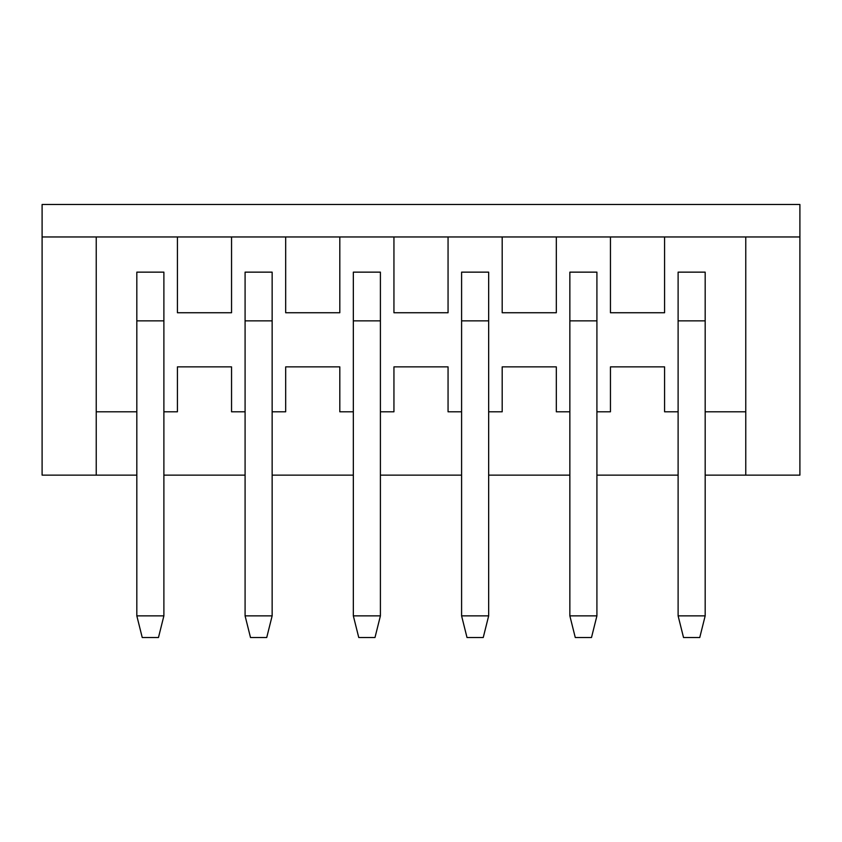<?xml version="1.0" encoding="UTF-8"?>
<svg xmlns="http://www.w3.org/2000/svg" width="842" height="842" viewBox="0 0 842 842"><rect width="100%" height="100%" fill="white"/><g stroke="black" fill="none" stroke-linecap="round" stroke-linejoin="round"><path stroke-width="1.26" d="M136.825 475.13L96.23 475.13L96.23 236.96L231.55 236.96L231.55 312.74L177.42 312.74L177.42 236.96M705.175 475.13L745.77 475.13L745.77 236.96L799.9 236.96L799.9 204.49L42.1 204.49L42.1 475.13L96.23 475.13M42.1 236.96L96.23 236.96M745.77 475.13L799.9 475.13L799.9 236.96M596.915 475.13L678.115 475.13M488.665 475.13L569.855 475.13M380.405 475.13L461.595 475.13M272.145 475.13L353.335 475.13M163.885 475.13L245.085 475.13M245.085 411.801L231.55 411.801L231.55 366.87L177.42 366.87L177.42 411.801L163.885 411.801M136.825 320.865L163.885 320.865L163.885 615.86L136.825 615.86L136.825 272.145L163.885 272.145L136.825 272.145M502.19 236.96L502.19 312.74L556.32 312.74L556.32 236.96L448.06 236.96L448.06 312.74L393.94 312.74L393.94 236.96L448.06 236.96M136.825 615.86L142.235 637.51L158.475 637.51L163.885 615.86M163.885 320.865L163.885 272.145M745.77 236.96L664.58 236.96L664.58 312.74L610.45 312.74L610.45 236.96L556.32 236.96M285.68 236.96L285.68 312.74L339.81 312.74L339.81 236.96L231.55 236.96M339.81 236.96L393.94 236.96M664.58 236.96L610.45 236.96M136.825 411.801L96.23 411.801M353.335 272.145L380.405 272.145L353.335 272.145L353.335 320.865L380.405 320.865L380.405 272.145M678.115 272.145L705.175 272.145L678.115 272.145L678.115 320.865L705.175 320.865L705.175 272.145M569.855 272.145L596.915 272.145L569.855 272.145L569.855 320.865L596.915 320.865L596.915 272.145M245.085 272.145L272.145 272.145L245.085 272.145L245.085 320.865L272.145 320.865L272.145 272.145M461.595 272.145L488.665 272.145L461.595 272.145L461.595 320.865L488.665 320.865L488.665 272.145M678.115 411.801L664.58 411.801L664.58 366.87L610.45 366.87L610.45 411.801L596.915 411.801M488.665 411.801L502.19 411.801L502.19 366.87L556.32 366.87L556.32 411.801L569.855 411.801M705.175 411.801L745.77 411.801M461.595 411.801L448.06 411.801L448.06 366.87L393.94 366.87L393.94 411.801L380.405 411.801M353.335 411.801L339.81 411.801L339.81 366.87L285.68 366.87L285.68 411.801L272.145 411.801M380.405 320.865L380.405 615.86L353.335 615.86L358.755 637.51L374.995 637.51L380.405 615.86M353.335 615.86L353.335 320.865M705.175 320.865L705.175 615.86L678.115 615.86L683.525 637.51L699.765 637.51L705.175 615.86M678.115 615.86L678.115 320.865M596.915 320.865L596.915 615.86L569.855 615.86L575.265 637.51L591.505 637.51L596.915 615.86M569.855 615.86L569.855 320.865M272.145 320.865L272.145 615.86L245.085 615.86L250.495 637.51L266.735 637.51L272.145 615.86M245.085 615.86L245.085 320.865M488.665 320.865L488.665 615.86L461.595 615.86L467.005 637.51L483.245 637.51L488.665 615.86M461.595 615.86L461.595 320.865"/></g></svg>
